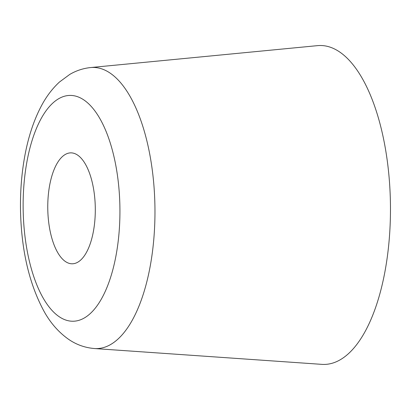 <?xml version="1.0" encoding="UTF-8"?>
<svg xmlns="http://www.w3.org/2000/svg" width="410" height="410" viewBox="0 0 410 410"><rect width="100%" height="100%" fill="white"/><g stroke="black" fill="none" stroke-linecap="round" stroke-linejoin="round"><path stroke-width="0.61" d="M94.459 348.541L321.84 364.362A159.475 68.306 -90.8 0 0 340.31 359.719A159.475 68.306 -90.8 0 0 389.5 182.317A159.475 68.306 -90.8 0 0 317.565 45.638L90.692 67.547C83.163 68.337 76.173 70.638 69.726 74.446L59.424 82.056C52.285 88.662 46.258 96.642 41.333 105.995C33.41 121.047 27.731 138.677 24.287 158.895C21.494 175.26 20.228 192.218 20.5 209.766C21.274 250.013 29.171 283.971 44.198 311.626C50.589 323.085 58.686 332.29 68.49 339.244C76.265 344.641 84.921 347.736 94.459 348.541A140.599 60.219 -90.8 0 0 110.746 344.451A140.599 60.219 -90.8 0 0 154.114 188.046A140.599 60.219 -90.8 0 0 90.692 67.547M77.854 262.154A55.468 23.759 -90.8 0 0 95.033 201.428A55.468 23.759 -90.8 0 0 70.786 152.863A55.468 23.759 -90.8 0 0 65.21 154.503A55.468 23.759 -90.8 0 0 48.031 215.229A55.468 23.759 -90.8 0 0 72.273 263.794A55.468 23.759 -90.8 0 0 77.854 262.154M58.656 98.733A112.94 48.375 -90.8 0 0 24.882 235.581A112.94 48.375 -90.8 0 0 84.404 317.924A112.94 48.375 -90.8 0 0 118.182 181.071A112.94 48.375 -90.8 0 0 58.656 98.733"/></g></svg>
